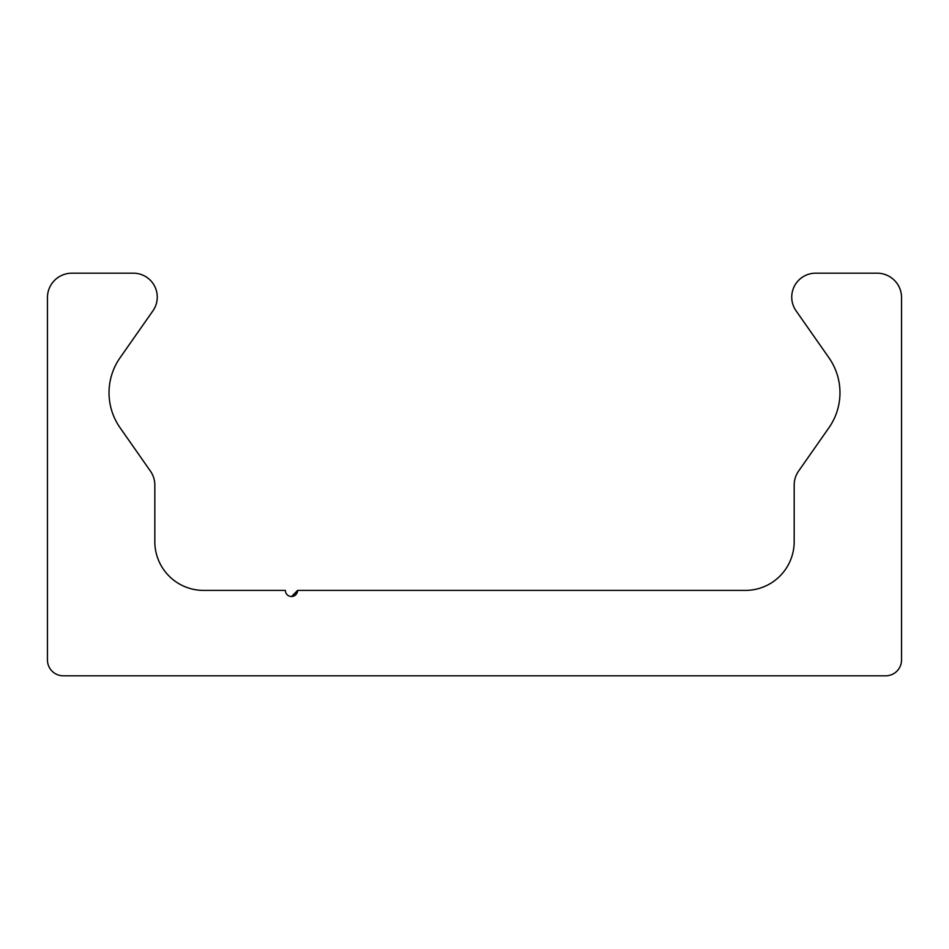 <?xml version="1.0" encoding="UTF-8"?>
<svg xmlns="http://www.w3.org/2000/svg" width="949" height="949" viewBox="0 0 949 949"><rect width="100%" height="100%" fill="white"/><g stroke="black" fill="none" stroke-linecap="round" stroke-linejoin="round"><path stroke-width="1.42" d="M291.557 596.53L297.583 590.408L294.368 595.794M285.376 590.408A6.097 6.097 0 0 0 291.473 596.518A6.097 6.097 0 0 0 297.583 590.408L745.368 590.408A48.802 48.802 0 0 0 794.183 541.606L794.183 485.081A24.401 24.401 0 0 1 798.595 471.084L828.94 427.738A61.009 61.009 0 0 0 828.94 357.761L796.057 310.809A23.915 23.915 0 0 1 815.654 273.182L877.149 273.182A24.401 24.401 0 0 1 901.55 297.583L901.55 659.958A15.86 15.86 0 0 1 885.69 675.818L63.31 675.818A15.86 15.86 0 0 1 47.45 659.958L47.45 297.583A24.401 24.401 0 0 1 71.851 273.182L133.346 273.182A23.915 23.915 0 0 1 152.943 310.809L120.06 357.761A61.009 61.009 0 0 0 120.06 427.738L150.405 471.084A24.401 24.401 0 0 1 154.817 485.081L154.817 541.606A48.802 48.802 0 0 0 203.632 590.408L285.376 590.408"/></g></svg>
